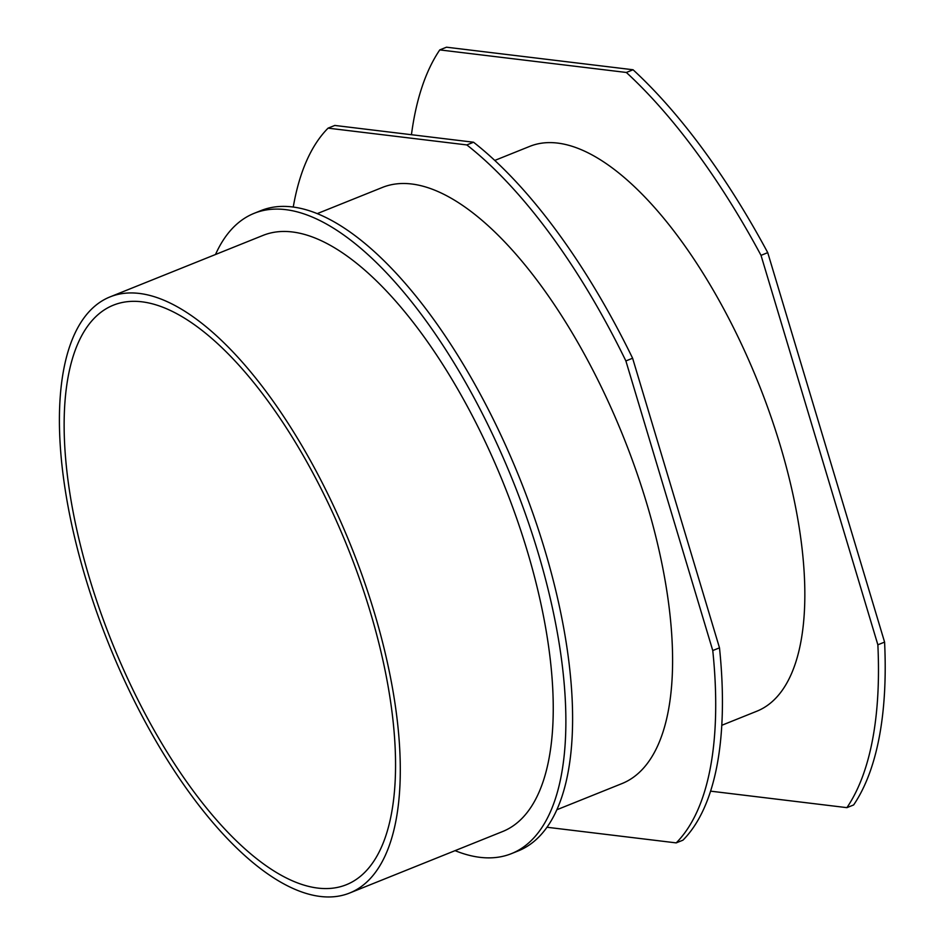 <?xml version="1.0" encoding="UTF-8"?>
<svg xmlns="http://www.w3.org/2000/svg" width="944" height="944" viewBox="0 0 944 944"><rect width="100%" height="100%" fill="white"/><g stroke="black" fill="none" stroke-linecap="round" stroke-linejoin="round"><path stroke-width="1.42" d="M293.254 207.043A402.533 163.725 68.1 0 1 328.075 128.148L466.82 144.928A402.533 163.725 68.1 0 1 625.884 360.938L712.767 650.546A402.533 163.725 68.1 0 1 676.211 842.886L546.965 827.251M317.255 213.615L382.355 187.455A321.243 130.661 68.1 0 1 411.69 183.997A321.243 130.661 68.1 0 1 635.796 469.793A321.243 130.661 68.1 0 1 621.943 783.591L556.842 809.751M328.075 128.148L334.801 125.446L473.546 142.225L466.82 144.928M625.884 360.938L632.61 358.236A402.533 163.725 -111.9 0 0 473.546 142.225M712.767 650.546L719.493 647.844L632.61 358.236M676.211 842.886L682.937 840.184A402.533 163.725 -111.9 0 0 719.493 647.844M455.079 850.65A345.032 140.337 -111.9 0 0 511.471 853.624A345.032 140.337 -111.9 0 0 513.017 481.145A345.032 140.337 -111.9 0 0 254.137 213.332A345.032 140.337 -111.9 0 0 215.492 254.514M511.471 853.624L518.197 850.922A345.032 140.337 -111.9 0 0 519.743 478.443A345.032 140.337 -111.9 0 0 260.863 210.63L254.137 213.332M349.634 893.024L502.597 831.546A321.243 130.661 -111.9 0 0 516.451 517.76A321.243 130.661 -111.9 0 0 292.345 231.964A321.243 130.661 -111.9 0 0 263.01 235.41L110.059 296.888A321.243 130.661 -111.9 0 0 108.619 643.678A321.243 130.661 -111.9 0 0 349.634 893.024A321.243 130.661 -111.9 0 0 363.499 579.238A321.243 130.661 -111.9 0 0 139.393 293.442A321.243 130.661 -111.9 0 0 110.059 296.888M446.488 47.2L633.07 69.762L626.344 72.464L439.774 49.902L446.488 47.2M767.743 252.65L884.587 642.097L877.861 644.799L761.017 255.352L767.743 252.65A443.184 180.257 -111.9 0 0 633.07 69.762M710.572 791.155L846.91 807.651L853.636 804.949A443.184 180.257 -111.9 0 0 884.587 642.097M439.774 49.902A443.184 180.257 -111.9 0 0 411.442 134.721M846.91 807.651A443.184 180.257 -111.9 0 0 877.861 644.799M761.017 255.352A443.184 180.257 -111.9 0 0 626.344 72.464M721.794 725.287L756.84 711.21A304.381 123.806 -111.9 0 0 758.209 382.615A304.381 123.806 -111.9 0 0 529.832 146.344L494.774 160.433M141.907 301.809A312.311 127.027 68.1 0 1 359.782 579.675A312.311 127.027 68.1 0 1 346.306 884.74A312.311 127.027 68.1 0 1 111.982 642.321A312.311 127.027 68.1 0 1 113.386 305.172A312.311 127.027 68.1 0 1 141.907 301.809"/></g></svg>
